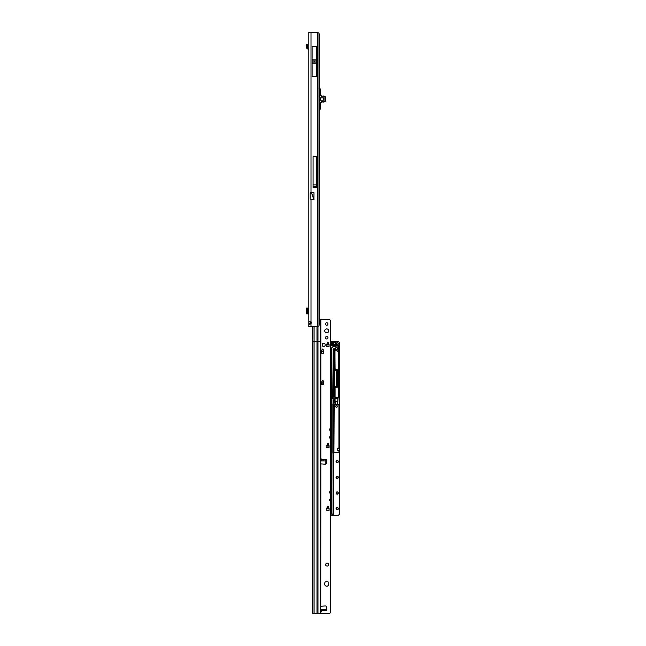 <?xml version="1.0" encoding="UTF-8"?>
<svg xmlns="http://www.w3.org/2000/svg" width="646" height="646" viewBox="0 0 646 646"><rect width="100%" height="100%" fill="white"/><g stroke="black" fill="none" stroke-linecap="round" stroke-linejoin="round"><path stroke-width="0.97" d="M308.812 34.246L308.812 35.021L308.812 34.246M314.554 61.491L314.069 61.491L314.554 61.491M308.812 32.3L308.812 326.674L315.951 326.674A4.91 4.91 0 0 0 317.557 326.4L318.987 325.907A4.91 0.686 90 0 0 319.31 321.765L319.31 37.21A4.91 0.686 90 0 0 318.987 33.067L317.557 32.575A4.91 4.91 0 0 0 315.951 32.3L308.812 32.332M308.812 89.213L308.812 89.705M308.812 93.63L308.812 94.122M308.812 103.933L308.812 104.418M308.812 108.35L308.812 108.835M310.088 324.114L310.088 321.385M310.145 193.525L311.695 193.525L313.916 199.638L310.145 199.154L310.145 192.734L311.001 192.734L311.001 32.3M311.001 199.638L311.001 321.87A1.47 1.47 0 0 1 311.001 323.622L311.001 321.87C309.7 321.102 308.974 321.07 308.812 321.773L309.41 321.28M316.516 76.341L316.516 46.641L312.107 46.641L312.107 76.341L316.516 76.341M316.516 187.364L316.516 156.776L313.084 156.776L313.084 187.364L316.516 187.364M313.916 199.638L313.988 192.734L311.001 192.734M317.977 326.319L317.977 341.306L320.263 341.346L320.263 323.557L319.399 322.192L320.416 320.86L320.594 323.266L320.594 319.334L328.588 319.334A1.962 1.962 180 0 1 329.977 319.907L330.55 320.384L330.55 428.976L329.573 428.976L329.573 430.163L330.55 430.163L330.55 436.825L329.573 436.825L329.573 438.02L330.55 438.02L330.55 491.767L329.573 491.767L329.573 492.963L330.55 492.963L330.55 499.616L329.573 499.616L329.573 500.812L330.55 500.812L330.55 612.642L329.977 613.127A1.962 1.962 180 0 1 328.588 613.7L316.984 613.595L316.984 341.306L317.977 341.306L317.977 613.587L312.825 613.595L312.656 612.465L312.656 326.674L311.001 326.674L311.001 323.622C309.692 324.397 308.966 324.429 308.812 323.727L310.015 323.727M308.812 321.773L310.015 321.773M309.402 324.219L308.812 323.727M319.487 109.279L319.415 319.253M319.415 321.942L319.415 322.532M319.31 45.608L319.487 88.768M311.695 192.734L311.695 193.525L311.792 192.734M313.988 199.493L311.792 193.477L310.145 193.477L310.145 192.734M316.516 184.885L313.084 184.885M306.584 308.085L306.584 313.859L306.584 308.077L308.812 308.077M306.584 313.859L308.812 313.867M306.584 308.546L306.584 313.399M308.812 309.749L308.231 309.749L308.231 312.204L308.812 312.204M308.812 48.24L306.584 47.538A1.445 1.445 0 0 0 307.318 48.765L308.441 49.411A0.735 0.735 0 0 1 308.812 50.049M306.584 47.538L306.277 44.59L307.415 44.219L306.277 44.59M307.415 44.219L307.787 47.538M319.31 88.768L320.222 88.865L320.222 94.655L321.24 96.133M321.24 101.923L320.222 103.392L320.222 109.182L319.31 109.279M323.444 97.845L320.505 97.845L320.505 100.203L323.444 100.203L323.444 97.845L320.505 97.845L320.505 100.203L323.444 100.203L323.444 97.845M319.98 94.655L321.708 96.133L324.841 96.456A0.493 0.493 0 0 1 325.164 96.916L325.164 101.131A0.493 0.493 0 0 1 324.841 101.592L323.896 101.672L324.922 101.131L324.922 96.916L321.708 96.375L319.98 94.655L319.98 88.865L319.31 88.865M323.896 101.923L321.708 101.672L323.896 101.923M321.991 96.133L323.896 95.979L325.309 96.747L325.309 101.301L323.896 102.068L321.991 101.923M328.685 330.865A1.962 1.962 0 0 0 326.723 328.903A1.962 1.962 0 0 0 324.76 330.865A1.962 1.962 0 0 0 326.723 332.827A1.962 1.962 0 0 0 328.685 330.865A1.962 1.962 0 0 0 326.723 328.911A1.962 1.962 0 0 0 324.76 330.865M327.974 323.993A1.252 1.252 0 0 0 326.723 322.742A1.252 1.252 0 0 0 325.471 323.993A1.252 1.252 0 0 0 326.723 325.245A1.252 1.252 0 0 0 327.974 323.993A1.252 1.252 0 0 0 326.723 322.758A1.252 1.252 0 0 0 325.471 324.001M327.974 337.729A1.252 1.252 0 0 0 326.723 336.477A1.252 1.252 0 0 0 325.471 337.729A1.252 1.252 0 0 0 326.723 338.98A1.252 1.252 0 0 0 327.974 337.729A1.252 1.252 0 0 0 326.723 336.493A1.252 1.252 0 0 0 325.471 337.737M321.328 459.185L322.677 459.645L323.46 460.881L321.183 460.881L321.328 459.185L321.328 460.905M323.46 609.291L321.571 611.197L321.183 609.291L325.616 609.291L326.246 610.502A0.614 0.614 0 0 0 326.86 609.848A0.614 0.614 180 0 1 326.86 609.889M328.685 583.281A1.962 1.962 -0 0 0 326.723 581.319A1.962 1.962 -0 0 0 324.76 583.273L324.76 584.25A1.962 1.962 -0 0 0 326.723 586.213A1.962 1.962 -0 0 0 328.685 584.25L328.685 583.273A1.962 1.962 -0 0 0 326.723 581.311A1.962 1.962 -0 0 0 324.76 583.281M328.588 564.628A1.47 1.47 0 0 0 327.118 563.159A1.47 1.47 0 0 0 325.649 564.628A1.47 1.47 0 0 0 327.118 566.098A1.47 1.47 0 0 0 328.588 564.628A1.47 1.47 0 0 0 327.118 563.167A1.47 1.47 0 0 0 325.649 564.636M327.457 506.27L326.723 508.604L329.08 508.62L329.08 510.3L326.723 510.3L327.457 506.27L328.346 506.27L329.064 508.515L328.346 506.286L327.457 506.286M323.783 382.916L323.783 384.612L321.425 384.612L322.386 380.413L323.048 380.583L323.767 382.844L323.048 380.583L322.386 380.413L321.425 382.916L323.783 382.925M323.783 351.521L323.783 353.217L321.425 353.217L322.152 349.195L323.048 349.187L323.767 351.44L322.814 349.018M322.386 349.018L322.814 349.026M322.386 349.026L321.425 351.521M327.457 342.315L326.723 344.649L329.064 344.576L329.08 346.345L326.723 346.345L327.457 342.315L328.346 342.315L329.064 344.56L328.111 342.146M327.692 342.146L328.111 342.162A1.938 1.938 180 0 1 327.344 342.671M325.156 344.609A1.47 1.47 0 0 0 323.678 343.139A1.47 1.47 0 0 0 322.209 344.609L322.209 345.093A1.47 1.47 0 0 0 323.678 346.563A1.47 1.47 0 0 0 325.156 345.093L325.156 344.601A1.47 1.47 0 0 0 323.678 343.131A1.47 1.47 0 0 0 322.209 344.601M326.706 607.345L326.86 609.848L326.706 607.345A1.47 1.47 0 0 0 325.148 605.964L320.594 606.295M320.594 460.913L325.616 460.881L326.246 459.653A0.614 0.614 180 0 1 326.86 460.259A0.614 0.614 0 0 0 326.246 459.645L326.198 459.653M329.08 445.813L329.08 447.508L326.723 447.508L327.692 443.309L328.346 443.479L329.064 445.732L328.346 443.479L327.692 443.309L326.723 445.813L329.08 445.821M320.594 459.298L320.158 459.306M320.594 463.844L325.148 464.191A1.47 1.47 -0 0 0 326.706 462.811L326.86 460.291M326.706 607.329A1.47 1.47 0 0 0 325.148 605.956L320.61 606.255M320.158 610.833L320.836 610.785L320.158 610.833M330.55 612.65L329.977 613.111A1.962 1.962 180 0 1 328.588 613.692L317.977 613.587M320.594 321.11L320.594 319.277L319.31 319.245M326.246 459.653L325.632 459.855M323.485 609.291L325.632 609.509M319.608 323.145L319.649 321.119M320.594 610.276L320.594 610.858M320.263 613.619L320.263 323.557M320.594 459.266L320.594 613.635M316.984 613.579L313.795 613.595M320.836 463.925L320.747 606.231M330.55 438.02L330.55 436.825M330.55 492.963L330.55 491.767M330.55 500.812L330.55 499.616M330.55 430.163L330.55 428.976M335.452 343.042A1.914 1.914 0 0 0 335.282 344.165A0.589 0.589 180 0 1 334.701 344.843L332.27 344.843A0.589 0.589 180 0 1 331.681 344.253L331.681 342.784A0.589 0.589 180 0 1 332.27 342.194L334.919 342.194A0.589 0.589 180 0 1 335.452 343.042L335.363 343.002A0.493 0.493 0 0 0 334.919 342.299L334.919 342.299A0.493 0.493 180 0 1 335.411 342.8L335.161 343.866A2.011 2.011 0 0 0 335.185 344.205A0.493 0.493 180 0 1 335.193 344.27A0.493 0.493 0 0 0 335.185 344.181L335.185 344.181A0.493 0.493 180 0 1 335.193 344.27A0.493 0.493 0 0 0 335.185 344.181L335.088 344.221A2.108 2.108 180 0 1 335.274 342.978L334.919 342.412L331.874 342.808L332.27 344.673L335.088 344.221M338.787 404.671L339.029 406.673L338.924 404.646L334.039 404.646L334.079 406.633M335.557 406.6A0.985 0.985 180 0 1 336.534 405.623L337.519 406.6L336.534 407.586L335.557 406.6L336.534 405.623A0.985 0.985 180 0 1 337.519 406.6M334.176 404.671L333.925 452.289L338.932 452.386L338.932 450.916A1.47 1.47 180 0 1 337.462 449.438L338.932 450.94L337.462 449.503A1.47 1.47 180 0 1 337.462 449.479M338.932 448.066A1.373 1.373 0 0 0 337.559 449.438A1.373 1.373 0 0 0 338.932 450.811L338.932 452.483L333.829 452.289L333.837 404.743L335.282 404.549L334.983 398.703L337.979 398.703L337.68 404.549L339.126 404.743L339.134 447.872L337.462 449.438A1.47 1.47 180 0 1 338.932 447.969L338.932 406.641M333.837 404.743L334.03 406.641M337.172 460.606A1.034 1.034 180 0 1 338.205 461.624A1.034 1.034 0 0 0 337.172 460.574A1.034 1.034 0 0 0 336.146 461.607A1.034 1.034 180 0 1 337.172 460.606M337.172 476.304A1.034 1.034 180 0 1 338.205 477.321A1.034 1.034 0 0 0 337.172 476.28A1.034 1.034 0 0 0 336.146 477.305A1.034 1.034 180 0 1 337.172 476.304M337.172 492.002A1.034 1.034 180 0 1 338.205 493.019A1.034 1.034 0 0 0 337.172 491.977A1.034 1.034 0 0 0 336.146 493.003A1.034 1.034 180 0 1 337.172 492.002M336.146 508.717A1.034 1.034 180 0 1 337.172 507.708A1.034 1.034 180 0 1 338.205 508.717M337.172 342.865A1.034 1.034 180 0 1 338.205 343.882A1.034 1.034 0 0 0 337.172 342.832A1.034 1.034 0 0 0 336.146 343.866A1.034 1.034 180 0 1 337.172 342.865M334.612 515.621L330.55 515.621L337.269 515.613L330.922 515.573L330.55 513.425M330.55 411.308L330.55 410.743M330.695 410.743L330.55 410.04M330.55 414.522L330.55 413.965M330.55 415.233L330.55 414.667M330.55 418.447L330.55 417.889M330.55 419.157L330.55 418.592M330.55 422.371L330.55 421.814M330.55 423.082L330.55 422.516M330.55 426.295L330.55 425.738M330.55 427.006L330.55 426.441M330.55 430.22L330.55 429.663M330.55 430.93L330.55 430.365M330.55 434.144L330.55 433.587M330.55 434.855L330.55 434.29M330.55 438.069L330.55 437.512M330.55 438.779L330.55 438.214M330.55 441.993L330.55 441.444M330.55 442.704L330.55 442.139M330.55 445.918L330.55 445.369M330.55 446.628L330.55 446.063M330.55 449.842L330.55 449.293M330.55 450.561L330.55 449.987M330.55 453.767L330.55 453.217M330.55 454.485L330.55 453.912M330.55 457.691L330.55 457.142M330.55 458.41L330.55 457.836M330.55 461.615L330.55 461.066M330.55 462.334L330.55 461.761M330.55 465.54L330.55 464.991M330.55 466.259L330.55 465.693M330.55 469.464L330.55 468.915M330.55 470.183L330.55 469.618M330.55 473.389L330.55 472.84M330.55 474.107L330.55 473.542M330.55 477.313L330.55 476.764M330.55 478.032L330.55 477.467M330.55 481.238L330.55 480.689M330.55 481.956L330.55 481.391M330.55 485.162L330.55 484.613M330.55 485.881L330.55 485.316M330.55 489.087L330.55 488.538M330.55 489.805L330.55 489.24M330.55 493.019L330.55 492.462M330.55 493.73L330.55 493.164M330.55 496.944L330.55 496.386M330.55 497.654L330.55 497.089M330.55 500.868L330.55 500.311M330.55 501.579L330.55 501.013M330.55 504.792L330.55 504.235M330.55 505.503L330.55 504.938M330.695 504.938L330.55 505.576M330.55 508.717L330.55 508.16M330.55 509.428L330.55 508.862M330.55 407.384L330.55 406.819M330.55 515.589L337.269 515.476A2.358 2.358 0 0 0 339.626 513.118L339.626 343.769A2.358 2.358 0 0 0 337.269 341.411L330.897 341.411L330.897 345.174L338.254 345.57A0.589 0.589 180 0 1 338.843 346.159L338.843 397.33A0.589 0.589 180 0 1 338.254 397.92L335.484 397.92A0.589 0.589 180 0 1 334.894 397.33L334.894 388.044A0.589 0.589 180 0 1 335.484 387.455L337.075 387.059L337.075 369.892L335.484 369.496A0.589 0.589 180 0 1 334.894 368.906L334.894 349.761A0.638 0.638 0 0 0 334.111 350.382L334.111 369.892L335.702 370.279A0.589 0.589 180 0 1 336.291 370.869L336.291 386.082A0.589 0.589 180 0 1 335.702 386.671L334.111 387.059L334.111 396.628A0.589 0.589 180 0 1 333.522 397.217L330.897 397.605L330.792 515.451L330.55 341.419M332.738 397.12L333.215 348.921A0.832 0.832 180 0 1 334.281 348.315A7.138 7.138 180 0 1 336.526 349.486A0.856 0.856 0 0 0 337.906 348.808A0.856 0.856 0 0 0 337.575 348.146A8.858 8.858 0 0 0 334.79 346.692A2.552 2.552 0 0 0 331.543 348.557L331.6 397.12M334.685 370.901L334.685 370.909A123.636 123.628 180 0 0 334.45 378.516A123.636 123.628 180 0 1 334.685 370.901A0.493 0.493 180 0 1 335.177 370.441L335.702 370.441A0.493 0.493 180 0 1 336.195 370.933L336.195 370.877A0.493 0.493 0 0 0 335.702 370.4L335.177 370.4A0.493 0.493 0 0 0 334.685 370.861A123.636 123.628 0 0 0 334.685 386.122A0.493 0.493 0 0 0 335.08 386.574M331.309 396.781L331.543 348.582A2.552 2.552 180 0 1 334.79 346.724A8.858 8.858 180 0 1 337.575 348.17A0.856 0.856 180 0 1 337.906 348.824A0.856 0.856 180 0 0 337.575 348.178L337.906 348.856M330.792 345.513L330.792 345.19A0.493 0.493 0 0 0 331.285 345.675L338.254 345.675L331.285 345.78A0.589 0.589 180 0 1 330.792 345.513M330.792 341.411L337.269 341.314A2.455 2.455 180 0 1 339.723 343.769L339.723 513.158A2.455 2.455 180 0 1 337.269 515.613M336.291 370.869L336.195 370.877A0.493 0.493 0 0 0 335.702 370.384L335.177 370.392A0.493 0.493 0 0 0 334.685 370.852A123.636 123.628 0 0 0 334.685 386.122L334.636 386.122A123.685 123.677 180 0 1 334.636 370.844A0.541 0.541 180 0 1 334.951 370.392M334.499 370.279L334.499 370.392A0.493 0.493 180 0 1 334.006 369.9L334.006 387.059A0.493 0.493 180 0 1 334.499 386.574L335.702 386.574A0.493 0.493 0 0 0 336.195 386.082L335.702 386.671M335.282 401.255L335.379 404.59L337.583 404.59L337.882 398.8L335.08 398.8L335.08 401.255M337.583 401.667L335.379 401.667L335.282 404.687M334.983 398.703L337.979 398.703M326.674 445.829L329.129 445.829M325.939 459.799L325.939 461.527L326.787 461.519L325.842 461.43L325.842 459.96L325.842 464.062M326.674 508.62L329.129 508.62M330.792 397.298A0.589 0.589 180 0 1 331.285 397.032L331.309 397.032A0.493 0.493 180 0 1 331.212 396.741L331.446 348.517A2.649 2.649 180 0 1 334.814 346.579A8.955 8.955 180 0 1 337.632 348.049A0.953 0.953 180 0 1 337.47 349.664A0.953 0.953 180 0 1 336.469 349.559A7.041 7.041 0 0 0 334.248 348.404A0.735 0.735 0 0 0 333.312 348.945L333.126 396.741A0.493 0.493 180 0 1 333.029 397.032L333.909 396.644L334.006 350.382A0.735 0.735 180 0 1 334.919 349.664L335.088 368.923L336.687 369.31A0.589 0.589 180 0 1 337.269 369.9L337.269 387.075A0.589 0.589 180 0 1 336.687 387.657L335.088 388.052L335.088 397.338L338.649 397.338L338.649 351.44A0.589 0.589 180 0 1 337.963 351.513L335.08 349.841L338.011 351.424A0.493 0.493 0 0 0 338.577 351.367L338.746 397.338L338.746 346.167A0.493 0.493 0 0 0 338.254 345.667L338.254 345.57M326.674 461.527L326.674 463.037M335.088 388.052L334.991 397.33L334.991 388.052A0.493 0.493 180 0 1 335.484 387.56L336.687 387.56L335.484 387.552A0.493 0.493 0 0 0 334.991 388.044L334.894 388.044M334.991 349.761L334.991 368.906A0.493 0.493 0 0 0 335.484 369.399L336.687 369.399A0.493 0.493 180 0 1 337.172 369.892L337.172 387.067A0.493 0.493 180 0 1 336.687 387.552A0.493 0.493 0 0 0 337.172 387.067L337.075 387.059M339.134 452.289L338.932 450.811M339.134 447.872L339.126 406.657M326.674 344.77L329.129 344.77M331.212 349.534L331.543 348.557A2.552 2.552 0 0 1 334.79 346.676L334.79 346.692M333.029 349.744L333.312 348.945M332.916 343.341L333.885 343.535L333.885 344.439L332.908 344.253L332.908 342.428L333.885 342.646L333.885 343.535M332.908 344.253L333.885 344.447M331.874 344.278L331.778 342.784L331.778 344.261A0.493 0.493 0 0 0 332.27 344.746L332.27 344.673M333.142 404.162L333.473 453.395A0.589 0.589 180 0 1 333.643 453.815L333.643 514.046A0.589 0.589 180 0 1 333.053 514.636L332.319 514.636A0.589 0.589 180 0 1 331.729 514.046L331.729 398.63A0.589 0.589 180 0 1 332.319 398.049L333.538 398.049A0.589 0.589 180 0 1 334.127 398.63L334.127 403.177A0.589 0.589 180 0 1 333.538 403.766L333.045 404.162L333.045 452.927L332.948 404.178A0.589 0.589 180 0 1 333.538 403.589L333.925 398.655L331.923 398.655L331.923 514.071L333.449 514.071L333.118 453.339A0.589 0.589 180 0 1 332.948 452.927L332.948 404.178M333.328 453.549L333.191 453.258A0.493 0.493 180 0 1 333.045 452.911A0.493 0.493 0 0 0 333.191 453.274L333.401 453.484A0.493 0.493 180 0 1 333.546 453.831L333.546 514.054L333.449 453.831M333.538 398.259L332.319 398.146A0.493 0.493 0 0 0 331.826 398.639L331.826 514.054A0.493 0.493 0 0 0 332.319 514.539L333.053 514.539A0.493 0.493 0 0 0 333.546 514.054L333.449 514.071M333.538 403.766L333.045 404.162A0.493 0.493 180 0 1 333.538 403.669A0.493 0.493 0 0 0 334.03 403.177L333.925 398.655M330.55 512.641L330.55 512.084M330.55 513.352L330.55 512.787M330.55 512.02L330.55 509.5M330.55 508.095L330.792 505.568M330.55 504.171L330.55 501.651M330.55 500.238L330.55 497.727M330.55 496.314L330.55 493.802M330.55 492.389L330.55 489.87M330.55 488.465L330.55 485.945M330.55 484.54L330.55 482.021M330.55 480.616L330.55 478.097M330.55 476.691L330.55 474.172M330.55 472.767L330.55 470.248M330.55 468.843L330.55 466.323M330.55 464.918L330.55 462.399M330.55 460.994L330.55 458.474M330.55 457.069L330.55 454.55M330.55 453.145L330.55 450.625M330.55 449.22L330.55 446.701M330.55 445.296L330.55 442.776M330.55 441.371L330.55 438.852M330.55 437.447L330.55 434.928M330.55 433.523L330.55 431.003M330.55 429.598L330.55 427.079M330.55 425.674L330.55 423.154M330.55 421.749L330.55 419.23M330.55 417.825L330.55 415.305M330.55 413.9L330.55 411.381M330.55 409.976L330.55 407.456M317.557 326.4L317.557 32.575M318.987 33.067L318.987 325.907M313.084 186.339L316.516 186.339M313.084 186.371L316.516 186.371M313.084 186.476L316.516 186.476M312.107 59.141L316.516 59.141M312.107 60.894L316.516 60.894M312.107 62.089L316.516 62.089M312.107 63.841L316.516 63.841M308.441 308.077L308.441 309.749M308.441 312.204L308.441 313.867M307.318 308.077L307.318 313.867M307.48 44.404L306.333 44.776M306.584 47.481L307.787 47.481M324.76 96.69L324.841 96.456A0.493 0.493 0 0 1 325.164 96.916L324.922 96.916M324.922 101.131L325.164 101.131A0.493 0.493 0 0 1 324.841 101.592L324.76 101.357M319.31 109.182L319.98 109.182L319.98 103.392L321.708 101.672M320.222 94.655L319.98 88.768M321.708 101.923L319.98 103.392M319.98 109.279L320.222 103.392M321.692 609.307L321.692 611.156M320.836 459.354L320.836 319.334M321.264 459.645L320.594 459.645M326.246 459.645L322.677 459.645M326.246 610.502L322.677 610.502M321.264 610.502L320.594 610.502M320.836 613.692L320.836 610.785M320.263 320.86L320.263 319.261M325.616 460.881L323.46 460.881M321.183 460.881L320.594 460.881M312.656 341.33L316.984 341.306L316.984 326.561M314.085 326.674L314.085 613.579M312.866 326.674L312.866 613.595M321.328 609.307L321.328 610.963M321.692 460.905L321.692 458.983M326.739 344.907L329.064 344.907M326.755 344.859L329.048 344.859M321.442 351.771L323.767 351.771M321.458 351.731L323.751 351.731M321.442 383.175L323.767 383.175M321.458 383.126L323.751 383.126M326.739 446.063L329.064 446.063M326.755 446.023L329.048 446.023M326.739 445.724L329.064 445.724M326.739 508.862L329.064 508.862M326.755 508.814L329.048 508.814M329.573 492.244L330.55 492.244M329.573 492.51L330.55 492.51M329.573 500.093L330.55 500.093M329.573 500.359L330.55 500.359M329.573 429.445L330.55 429.445M329.573 429.711L330.55 429.711M329.573 437.294L330.55 437.294M329.573 437.568L330.55 437.568M336.049 343.866A1.13 1.13 180 0 1 337.172 342.735A1.13 1.13 180 0 1 338.302 343.866A1.13 1.13 180 0 1 337.172 344.996A1.13 1.13 180 0 1 336.049 343.866M336.049 461.607A1.13 1.13 180 0 1 337.172 460.477A1.13 1.13 180 0 1 338.302 461.607A1.13 1.13 180 0 1 337.172 462.738A1.13 1.13 180 0 1 336.049 461.607M336.049 477.305A1.13 1.13 180 0 1 337.172 476.175A1.13 1.13 180 0 1 338.302 477.305A1.13 1.13 180 0 1 337.172 478.436A1.13 1.13 180 0 1 336.049 477.305M336.049 493.003A1.13 1.13 180 0 1 337.172 491.872A1.13 1.13 180 0 1 338.302 493.003A1.13 1.13 180 0 1 337.172 494.133A1.13 1.13 180 0 1 336.049 493.003M336.049 508.701A1.13 1.13 180 0 1 337.172 507.578A1.13 1.13 180 0 1 338.302 508.701A1.13 1.13 180 0 1 337.172 509.831A1.13 1.13 180 0 1 336.049 508.701M338.205 508.701A1.034 1.034 0 0 0 337.172 507.675A1.034 1.034 0 0 0 336.146 508.701A1.034 1.034 0 0 0 337.172 509.734A1.034 1.034 0 0 0 338.205 508.701C337.519 510.033 336.832 510.033 336.146 508.701M334.701 344.843L334.701 344.746A0.493 0.493 0 0 0 335.193 344.261L334.701 344.673M336.469 349.559L334.281 348.315L333.215 348.921M338.884 404.792L334.079 404.792M334.119 404.695L338.843 404.695M333.934 452.321L339.021 452.321M336.146 477.305A1.034 1.034 0 0 0 337.172 478.339A1.034 1.034 0 0 0 338.205 477.305C337.519 478.638 336.832 478.638 336.146 477.305M336.146 493.003A1.034 1.034 0 0 0 337.172 494.037A1.034 1.034 0 0 0 338.205 493.003C337.519 494.335 336.832 494.335 336.146 493.003M336.146 461.607A1.034 1.034 0 0 0 337.172 462.641A1.034 1.034 0 0 0 338.205 461.607C337.519 462.94 336.832 462.94 336.146 461.607M337.172 344.899A1.034 1.034 0 0 0 338.205 343.866C337.519 345.198 336.832 345.198 336.146 343.866A1.034 1.034 0 0 0 337.172 344.899M326.739 508.515L329.064 508.515M325.939 464.014L325.842 461.422L326.787 461.422M321.425 351.529L323.783 351.529M336.526 349.486L337.906 348.808A0.856 0.856 0 0 0 337.575 348.121A8.858 8.858 0 0 0 334.79 346.676L334.814 346.579M337.632 348.049L334.79 346.732A8.858 8.858 180 0 1 337.575 348.178M335.702 370.449A0.493 0.493 180 0 1 336.195 370.941L335.702 370.449M334.45 378.516A123.636 123.628 180 0 1 334.685 370.909A0.493 0.493 180 0 1 335.177 370.449L334.685 370.909L334.45 378.54M334.79 346.724L334.79 346.732C333.166 346.418 332.092 347.039 331.543 348.59A2.552 2.552 180 0 1 334.79 346.732M333.909 350.398A0.832 0.832 180 0 1 335.161 349.672L338.06 351.343L338.649 351.004L338.649 346.167L331.285 345.78M331.285 397.032L333.522 397.12A0.493 0.493 0 0 0 334.006 396.628L330.792 397.613A0.493 0.493 180 0 1 331.285 397.12L331.285 397.217M334.935 386.574A0.541 0.541 180 0 1 334.636 386.122M335.088 397.338L334.991 397.338A0.493 0.493 0 0 0 335.484 397.823L338.254 397.823A0.493 0.493 0 0 0 338.746 397.33L338.843 397.33M334.636 370.844L334.685 370.861A123.636 123.628 0 0 0 334.45 378.483L334.685 386.122L335.177 386.583M339.626 513.118L339.723 513.118A2.455 2.455 180 0 1 337.269 515.573L337.269 515.476M338.254 345.78L338.254 345.675A0.493 0.493 180 0 1 338.746 346.167L338.843 346.159M331.285 345.57L331.285 345.667A0.493 0.493 180 0 1 330.792 345.174L330.897 345.174M334.499 370.384A0.493 0.493 180 0 1 334.006 369.892L334.111 369.892M329.08 344.762L326.723 344.762M338.649 397.338L338.254 397.823L335.484 397.823L334.894 397.33M331.212 396.741L331.697 397.129M338.06 351.343L335.137 349.769M337.963 351.513L338.577 351.367M334.919 342.412L332.27 342.299L334.919 342.194M332.27 342.412L332.27 342.315A0.493 0.493 0 0 0 331.778 342.784L331.681 342.784M331.874 342.808L331.778 342.808A0.493 0.493 180 0 1 332.27 342.315L332.27 342.194M331.681 344.253L334.701 344.746L332.27 344.843M335.282 344.165L335.185 344.181A2.011 2.011 180 0 1 335.363 343.002M333.045 404.17L333.538 403.589M332.319 398.259L333.538 398.162A0.493 0.493 180 0 1 334.03 398.647M331.923 398.655L331.826 398.647A0.493 0.493 180 0 1 332.319 398.162L332.319 398.049M334.127 398.63L334.03 398.639A0.493 0.493 0 0 0 333.538 398.146L333.538 398.049M333.643 453.815L333.546 453.815A0.493 0.493 0 0 0 333.401 453.468L333.473 453.395M334.03 452.483L338.932 452.386M331.826 514.054L333.053 514.539L333.643 514.046M334.111 350.382L334.919 349.664M334.991 368.906L337.075 369.892M334.499 386.671L335.702 386.574M334.111 387.059L334.499 386.574M339.626 343.769L339.723 343.769C339.578 342.275 338.762 341.459 337.269 341.314L337.269 341.411M327.385 342.55A1.841 1.841 0 0 0 328.007 342.162L327.385 342.55M334.03 403.177L333.538 403.669M330.897 341.314L337.269 341.314"/></g></svg>
